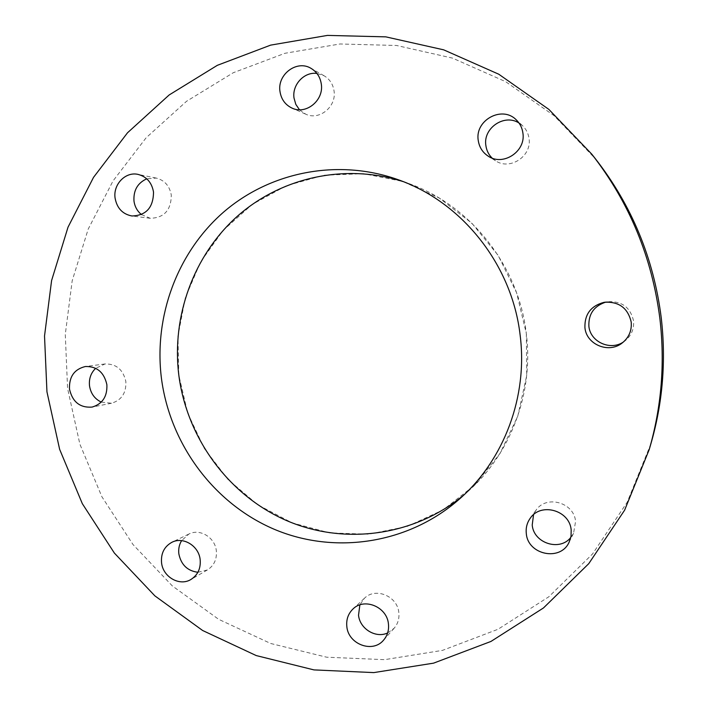 <?xml version="1.0" encoding="UTF-8"?>
<svg xmlns="http://www.w3.org/2000/svg" width="708" height="708" viewBox="0 0 708 708"><rect width="100%" height="100%" fill="white"/><g stroke="black" fill="none" stroke-linecap="round" stroke-linejoin="round"><path stroke-width="0.53" stroke-dasharray="3.54 2.66" d="M492.122 158.096L495.494 160.743C509.831 170.734 531.956 156.282 529.044 138.591C528.354 133.449 526.159 129.121 522.46 125.608L519.008 123.024M299.457 109.749L305.635 114.13C319.158 120.838 336.619 106.793 334.061 91.049C333.052 84.252 329.733 79.163 324.122 75.783L316.91 73.437M141.45 214.568L150.282 218.294C164.141 217.878 171.141 210.161 171.292 195.134C169.646 185.965 164.637 180.274 156.256 178.071L146.742 178.805M101.271 402.1L111.483 403.241C121.572 400.215 126.36 392.975 125.847 381.524C123.174 369.594 116.218 363.735 104.988 363.965L95.677 368.31M197.895 572.276L207.382 569.967C214.046 565.665 217.029 559.267 216.329 550.771C215.055 537.425 199.824 528.212 188.877 534.044L181.62 540.629M387.639 632.952L394.135 628.235C397.896 623.81 399.462 618.588 398.825 612.544C397.454 596.056 375.373 587.003 364.425 598.278L359.868 604.898M570.798 537.46L573.551 533.319L575.577 521.46C574.135 502.335 546.063 494.618 535.929 510.335L533.549 514.672M623.482 341.955L624.828 341.017C631.332 335.787 634.226 329.061 633.536 320.839C630.359 307.263 621.704 300.891 607.561 301.732L605.942 302.059M403.197 181.611L408.312 183.363C470.183 204.922 518.592 265.562 526.318 333.654C533.823 392.657 510.822 453.616 468.156 491.264L464.076 494.795M526.345 333.654L526.717 375.576L517.752 416.242L500.043 453.43L474.661 485.184L443.093 509.91L407.118 526.46L368.673 534.195L329.724 532.912L292.183 522.893L257.792 504.804L228.118 479.626L204.435 448.624L187.762 413.277L178.814 375.196L177.974 336.105L185.328 297.758L200.612 261.933L223.215 230.304L252.207 204.444L286.324 185.726L323.999 175.23L363.408 173.69L402.56 181.381L439.376 198.116L471.838 223.162L498.087 255.287L516.619 292.802L526.345 333.654M650.9 443.792L627.173 502.264L592.543 553.957L548.788 596.809L498.016 629.27L442.509 650.369L384.621 659.661L326.636 657.201L270.686 643.484L218.692 619.341L172.327 585.923L133.016 544.558L101.899 496.759L79.88 444.164L67.587 388.488L65.278 334.441L72.189 280.775L88.217 229.073L113.041 180.912L146.087 137.821L186.531 101.297L233.286 72.72L284.988 53.277L340.026 43.976L396.533 45.48L452.474 58.1L505.707 81.703L554.072 115.678L595.525 158.919M495.494 160.743L488.21 156.167M305.635 114.13L291.988 108.094M150.282 218.294L131.9 215.975M111.483 403.241L92.111 407.082M207.382 569.967L190.956 579.463M394.135 628.235L383.594 640.12M573.551 533.319L569.09 542.248M624.828 341.017L622.182 342.999M460.041 498.52L468.156 491.264M398.064 179.673L408.312 183.363M607.561 301.732L604.278 302.272M535.929 510.335L530.142 518.38M364.425 598.278L352.911 609.057M188.877 534.044L171.876 542.31M104.988 363.965L85.394 366.514M156.256 178.071L138.016 174.389M324.122 75.783L311.042 68.366M522.46 125.608L516.114 119.714"/><path stroke-width="1.06" d="M478.227 140.29C479.21 147.131 482.537 152.424 488.21 156.167C503.052 166.504 525.947 151.512 522.92 133.175C522.212 127.838 519.938 123.351 516.114 119.714C501.963 105.315 474.776 120.289 478.227 140.29M519.008 123.024C504.432 113.422 482.945 128.095 485.856 145.414C486.52 150.397 488.609 154.627 492.122 158.096M279.979 91.438C281.191 99.253 285.2 104.802 291.988 108.094C305.945 115.023 323.963 100.456 321.317 84.163C320.273 77.128 316.848 71.862 311.042 68.366C296.944 59.543 277.12 74.42 279.979 91.438M316.91 73.437C304.174 71.597 291.962 84.801 294.015 98.031L295.82 104.377L299.457 109.749M115.094 198.143C116.97 208.205 122.573 214.152 131.9 215.975C146.167 215.542 153.371 207.559 153.512 192.027C151.813 182.54 146.653 176.664 138.016 174.389C125.484 171.416 112.935 184.523 115.094 198.143M146.742 178.805C137.591 182.991 133.343 190.399 133.98 201.037C134.777 206.639 137.272 211.152 141.45 214.568M69.499 389.126C72.482 401.994 80.022 407.976 92.111 407.082C102.492 403.967 107.412 396.498 106.873 384.665C104.111 372.328 96.952 366.284 85.394 366.514C74.313 369.195 69.012 376.736 69.499 389.126M95.677 368.31C90.863 372.966 88.81 378.815 89.518 385.869C90.757 393.515 94.677 398.923 101.271 402.1M161.557 562.736C162.893 576.993 179.62 586.587 190.956 579.463C197.824 575.038 200.895 568.427 200.16 559.647C198.842 545.85 183.142 536.301 171.876 542.31C164.265 546.576 160.822 553.382 161.557 562.736M181.62 540.629C179.204 544.594 178.283 549.001 178.841 553.833C181.08 564.754 187.425 570.905 197.895 572.276M346.832 626.562C348.256 644.315 372.771 653.493 383.594 640.12C387.48 635.554 389.09 630.155 388.435 623.907C387.011 606.836 364.204 597.428 352.911 609.057C348.159 613.756 346.132 619.597 346.832 626.562M359.868 604.898L358.531 615.208C359.788 628.81 375.744 638.607 387.639 632.952M526.31 533.558C527.823 554.86 560.506 561.692 569.09 542.248L571.037 536.292L571.179 529.973C569.683 510.149 540.629 502.114 530.142 518.38C526.973 522.911 525.699 527.973 526.31 533.558M533.549 514.672L532.221 525C533.584 543.133 559.674 551.709 570.798 537.46M584.923 327.609C586.277 344.513 608.738 353.911 622.182 342.999C628.916 337.583 631.925 330.609 631.2 322.087C627.908 308.007 618.934 301.404 604.278 302.272C591.003 305.732 584.551 314.175 584.923 327.609M605.942 302.059C594.101 305.936 588.41 313.971 588.879 326.176C590.162 341.805 610.314 351.088 623.482 341.955M464.076 494.795C414.003 536.602 343.38 545.461 285.811 520.238C228.241 494.804 186.912 437.951 178.823 375.196C171.531 316.547 193.434 255.57 237.242 216.356C281.147 177.398 345.23 162.973 403.197 181.611M520.159 335.344C527.938 396.48 504.131 459.616 460.041 498.52C408.835 544.045 334.831 554.939 274.244 529.274C213.621 503.415 169.902 443.934 161.415 378.161C153.742 316.635 177.097 252.65 223.524 212.161C270.04 171.911 337.76 158.176 398.064 179.673C462.014 201.957 512.141 264.774 520.159 335.344M46.949 391.816L44.524 335.999L51.587 280.572L68.03 227.153L93.527 177.363L127.511 132.785L169.15 94.969L217.321 65.331L270.642 45.126L327.45 35.4L385.825 36.86L443.668 49.834L498.759 74.216L548.842 109.377L591.791 154.176C629.341 202.382 652.041 257.216 659.891 318.662C665.086 363.337 661.52 406.976 649.209 449.589L624.624 510.167L588.755 563.665L543.47 607.96L490.945 641.448L433.579 663.148L373.789 672.6L313.945 669.901L256.234 655.573L202.638 630.501L154.875 595.87L114.377 553.072L82.323 503.662L59.631 449.323L46.949 391.816M591.791 154.176L595.525 158.919C631.757 205.417 653.652 258.296 661.21 317.529C666.21 360.593 662.776 402.684 650.9 443.792L649.209 449.589"/></g></svg>
